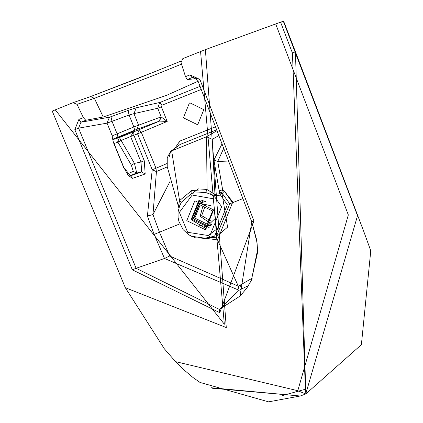 <?xml version="1.0" encoding="UTF-8"?>
<svg xmlns="http://www.w3.org/2000/svg" width="423" height="423" viewBox="0 0 423 423"><rect width="100%" height="100%" fill="white"/><g stroke="black" fill="none" stroke-linecap="round" stroke-linejoin="round"><path stroke-width="0.63" d="M194.839 218.083L206.926 223.989L207.386 223.82L212.595 210.977L200.502 205.07L200.047 205.24L194.839 218.083M211.22 205.832L199.899 203.289L199.355 203.489L193.168 218.754L207.534 225.771L214.244 219.394M198.419 188.854L191.836 193.708M200.766 200.856L193.776 218.548M202.58 200.534L199.154 201.38L191.889 219.299L209.01 227.447M198.836 225.078L209.221 227.288M199.725 200.253L198.836 200.576L191.122 219.606L206.577 228.943M205.742 229.308L213.589 209.903L195.341 200.988L194.633 201.253L186.786 220.658L205.033 229.573L205.742 229.308M179.828 205.16L178.051 212.023L178.104 217.522L178.892 221.351L183.17 229.678L188.748 234.818L195.209 237.789L204.97 238.308L209.359 237.065L221.636 206.704L214.905 197.208L210.686 194.31L205.641 192.491L191.931 193.205L181.345 202.242L179.183 206.947M215.598 126.752L179.786 141.118L180.15 144.449L171.643 150.741L179.542 200.613L191.709 190.509L207.069 189.567L206.53 136.745L212.256 139.379L214.953 194.527L215.931 195.934L210.686 194.31L211.04 191.968L207.069 189.567L205.641 192.491M196.632 78.604L187.225 79.55L185.512 76.658L189.99 74.86L199.899 79.439L253.937 221.007L251.77 221.858L240.037 296.111L219.352 309.382L219.764 312.666L132.33 269.811L136.09 268.288L78.588 128.143L80.941 122.199L78.879 119.445L83.363 117.647L85.774 120.264L103.228 116.991L166.546 95.355L198.091 81.221M295.45 51.791L363.875 231.746L370.77 250.786L361.39 344.687L305.829 393.945L295.45 51.791L283.622 21.15L295.259 51.849L292.43 53.018L280.661 22.393L283.431 21.203L275.685 23.942L348.325 214.932L297.787 390.704L305.739 393.977L357.53 215.677L283.331 21.24M211.04 191.968L214.953 194.527L219.622 193.697L220.489 195.019L221.768 193.406L219.685 192.983L219.172 190.815L213.927 160.053L222.096 143.725M203.426 238.519L215.957 237.107L227.595 227.135L222.006 193.607L221.663 192.581L219.532 192.121M202.786 238.572L216.058 237.24L229.737 203.817L221.663 192.581L222.651 189.805L219.172 190.815M215.931 195.934L220.489 195.019L227.325 204.727L214.625 236.145L204.97 238.308M252.409 278.07L238.302 286.191L217.533 239.915L232.497 202.733L224.359 191.18L222.651 189.805L217.745 161.443L223.793 148.177M242.025 288.999L240.222 285.377M275.685 23.942L205.388 49.623L226.284 327.561L125.314 287.693L52.23 111.08L73.137 102.636L90.527 96.587L94.377 98.321L103.228 116.991M205.388 49.623L182.805 58.628L181.018 62.63L185.512 76.658M203.812 109.636L189.927 102.852L189.388 103.053L183.418 117.821L197.303 124.6L197.842 124.404L203.812 109.636M83.363 117.647L77.039 104.354L73.137 102.636M199.899 79.439L197.848 80.285M189.99 74.86L192.053 77.615L193.105 77.346L197.742 80.312L251.77 221.858L257.047 242.675L257.644 252.145L251.283 280.507L246.762 288.169L240.042 296.111L246.688 288.28L251.452 280.153L257.602 249.649L256.618 239.677L251.77 221.858M248.507 285.546L239.069 290.273L164.505 258.469L154.136 234.395L147.4 216.01L152.222 169.739L137.57 133.869L130.58 136.47L133.811 131.516L133.842 135.207L121.057 140.473L117.932 142.202L114.014 143.46M164.505 258.469L169.639 255.989L238.302 286.191L239.069 290.273L219.352 309.382L136.09 268.288L164.505 258.469L169.639 255.989L159.471 232.243L152.967 214.577L156.447 171.532L167.249 166.905M213.927 160.053L217.745 161.443L228.706 161.052M229.737 203.817L242.966 198.577M181.345 202.242L179.542 200.613L178.659 204.965L179.384 206.271M216.75 129.761L180.15 144.449L170.686 151.281L206.53 136.745L217.084 130.633M178.659 204.965L178.887 207.778M297.787 390.704L175.519 361.633M210.966 387.711L300.177 396.034L305.739 393.977M129.131 176.053L136.724 173.007L133.298 171.431L131.336 165.123L117.932 142.202L117.716 141.753L119.413 137.538L112.735 139.69M129.422 176.275L132.584 178.337L145.179 173.985L141.626 171.976L136.724 173.007L134.461 163.4L131.336 165.123M129.031 176.328L141.626 171.976L141.012 162.025L134.461 163.4L119.413 137.538L139.183 129.65L141.34 132.373L155.992 168.238L166.985 163.537M216.058 237.24L217.533 239.915L191.196 236.235M159.661 102.583L161.988 105.211L201.263 89.443L161.988 105.211L161.406 106.845L157.747 108.267L133.964 113.634L138.517 125.139L137.02 129.279L159.291 121.152L160.793 117.007L161.179 116.933L167.191 121.449L159.54 121.094L161.179 116.933L157.747 108.267L159.661 102.583L160.037 102.408L136.206 107.786L133.964 113.634L129.105 115.014L133.837 126.963L160.793 117.007M161.406 106.845L167.191 121.449L137.57 133.869L139.183 129.65L159.54 121.094M162.099 105.163L160.037 102.408L200.068 86.34M136.206 107.786L128.063 110.424L129.105 115.014L107.045 123.146L78.588 128.143L74.818 129.634L78.879 119.445M129.607 176.386L127.609 174.398L123.876 167.619L132.584 178.337M145.179 173.985L144.264 160.74L141.012 162.025L130.58 136.47M144.264 160.74L133.842 135.207M112.608 138.395L113.359 142.324L123.706 167.672M112.608 138.755L112.825 135.572L112.365 136.174L107.045 123.146L109.441 117.197L80.941 122.199L85.774 120.264M112.825 135.572L117.123 133.853L112 121.306L110.953 116.716L109.441 117.197M154.136 234.395L179.786 223.889M147.4 216.01L152.967 214.577L170.051 181.404M133.002 131.193L117.959 137.549L133.356 131.098M117.959 137.549L117.599 137.644M205.562 204.822L201.681 215.688L211.093 221.107M209.443 222.672L200.153 216.28L203.304 204.584M211.066 225.517L208.555 225.422M200.92 202.945L203.717 200.809M224.349 191.191L233.195 202.453M179.373 212.388L187.643 232.285L208.201 235.526L216.491 229.324L213.314 198.768L192.169 195.04L179.373 212.388M191.709 190.509L191.931 193.205M212.256 139.379L218.95 135.503M181.499 64.132L155.796 74.58L94.377 98.321L77.039 104.354M158.191 70.387L90.395 96.634L136.893 78.858L180.88 61.166M219.622 193.697L219.685 192.983M305.512 394.072L305.871 393.929M305.908 393.908L305.401 389.245L292.43 53.018M224.359 191.18L222.403 193.221M200.571 51.495L224.338 324.224L55.239 109.816M305.401 389.245L282.696 395.489M305.829 393.945L300.267 396.002L212.002 388.198M251.875 221.826L253.937 221.007L219.764 312.666M132.33 269.811L74.818 129.634M187.225 79.55L192.053 77.615L194.173 77.356M175.127 147.997L179.786 141.118M169.248 156.642L170.686 151.281L167.244 157.731L167.228 166.688L178.855 207.894M127.223 173.874L133.298 171.431M121.057 140.473L117.716 141.753M112.661 139.236L117.964 137.1L117.123 133.853L133.837 126.963L134.683 130.21L137.02 129.279M112.566 138.517L113.359 142.324M155.992 168.238L152.222 169.739L156.341 171.574L155.992 168.238L156.341 171.574M134.683 130.21L117.964 137.1M110.953 116.716L128.063 110.424M212.066 224.232L207.534 225.771M199.899 203.289L205.758 201.3M300.267 396.002L268.579 401.85L200.005 382.434L193.041 377.538L182.72 368.861L175.809 361.945M52.23 111.08L125.314 287.693L164.373 348.832L175.63 361.755M113.533 142.276L123.876 167.619"/></g></svg>
